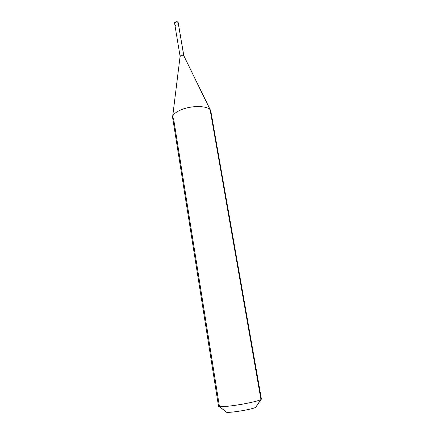 <?xml version="1.0" encoding="UTF-8"?>
<svg xmlns="http://www.w3.org/2000/svg" width="434" height="434" viewBox="0 0 434 434"><rect width="100%" height="100%" fill="white"/><g stroke="black" fill="none" stroke-linecap="round" stroke-linejoin="round"><path stroke-width="0.65" d="M180.094 56.311L174.587 23.246C175.358 21.917 176.551 21.635 178.162 22.405C176.551 21.635 175.358 21.917 174.587 23.246C174.061 22.091 177.218 21.087 178.07 22.215L178.651 25.302C177.039 24.543 175.846 24.819 175.07 26.143L175.173 26.371C175.542 24.922 176.703 24.564 178.651 25.302L178.651 25.302C176.703 24.564 175.542 24.922 175.173 26.371M178.07 22.215L183.734 55.536C182.117 54.858 180.907 55.134 180.105 56.366L180.202 56.577M256.114 406.799L255.805 407.26C252.821 409.517 224.508 413.9 226.071 411.779L226.602 412.186C230.199 413.13 252.767 409.251 255.707 407.32L256.082 406.761M175.07 26.143C175.846 24.819 177.039 24.543 178.651 25.302L183.734 55.536L210.105 109.721C208.244 106.867 197.98 105.543 188.947 107.491C180.728 108.988 172.477 113.486 172.591 117.115L173.719 119.502L219.295 405.54C218.286 406.018 218.269 406.365 219.246 406.571C221.904 407.016 231.333 406.029 240.045 404.564C249.724 402.98 259.261 400.642 260.839 399.611L260.97 399.535C259.624 400.615 248.194 403.338 237.794 404.927C228.289 406.463 218.356 407.206 218.519 406.213L172.629 117.603C171.783 114.061 179.942 109.232 188.329 107.621C197.437 105.516 208.217 106.78 210.105 109.721L260.97 399.535L261.404 399.036L210.832 111.207L210.105 109.721L210.707 110.735M172.672 116.475L180.099 56.279C181.021 55.107 182.231 54.858 183.734 55.536L210.105 109.721L260.97 399.535C261.594 399.161 261.55 398.889 260.823 398.716M255.805 407.26L260.97 399.535L255.805 407.26M183.821 55.688L178.124 22.291M226.602 412.186L219.246 406.571M255.707 407.32L260.839 399.611M210.425 110.155L183.804 55.66"/></g></svg>
